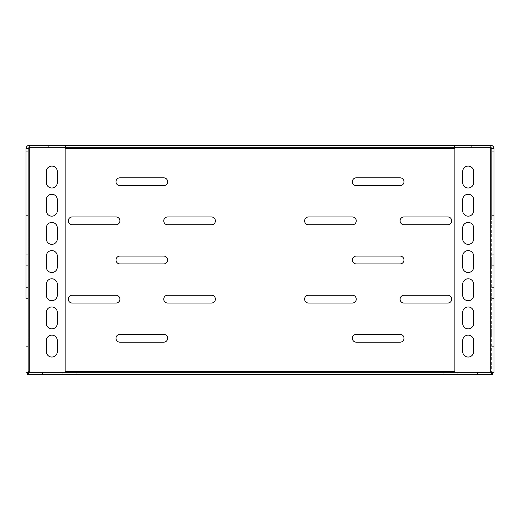<?xml version="1.0" encoding="UTF-8"?>
<svg xmlns="http://www.w3.org/2000/svg" width="520" height="520" viewBox="0 0 520 520"><rect width="100%" height="100%" fill="white"/><g stroke="black" fill="none" stroke-linecap="round" stroke-linejoin="round"><path stroke-width="0.39" stroke-dasharray="2.6 1.95" d="M114.433 374.654L119.912 374.654L114.433 374.654M114.433 372.307L119.912 372.307L114.433 372.307M405.568 374.654L400.088 374.654L405.568 374.654M405.568 372.307L400.088 372.307L405.568 372.307M494 334.581L494 329.101L494 334.581M491.654 334.581L491.654 329.101L491.654 334.581M494 293.105L494 298.584L494 293.105M491.654 293.105L491.654 298.584L491.654 293.105M494 260.234L494 265.714L494 260.234M491.654 260.234L491.654 265.714L491.654 260.234M28.346 334.581L28.346 329.101L28.346 334.581M26 329.101L26 340.06L26 329.101L28.346 329.101M28.346 293.105L28.346 298.584L28.346 293.105M26 293.105L26 298.584L26 293.105M28.346 260.234L28.346 265.714L28.346 260.234M26 260.234L26 265.714L26 260.234M167.655 216.957A3.913 3.913 0 0 0 163.742 220.87A3.913 3.913 0 0 0 167.655 224.783L211.478 224.783A3.913 3.913 0 0 0 215.391 220.87A3.913 3.913 0 0 0 211.478 216.957L167.655 216.957M72.176 216.957A3.913 3.913 0 0 0 68.263 220.87A3.913 3.913 0 0 0 72.176 224.783L115.999 224.783A3.913 3.913 0 0 0 119.912 220.87A3.913 3.913 0 0 0 115.999 216.957L72.176 216.957M167.655 295.217A3.913 3.913 0 0 0 163.742 299.13A3.913 3.913 0 0 0 167.655 303.043L211.478 303.043A3.913 3.913 0 0 0 215.391 299.13A3.913 3.913 0 0 0 211.478 295.217L167.655 295.217M72.176 295.217A3.913 3.913 0 0 0 68.263 299.13A3.913 3.913 0 0 0 72.176 303.043L115.999 303.043A3.913 3.913 0 0 0 119.912 299.13A3.913 3.913 0 0 0 115.999 295.217L72.176 295.217M119.912 177.827A3.913 3.913 0 0 0 115.999 181.74A3.913 3.913 0 0 0 119.912 185.653L163.742 185.653A3.913 3.913 0 0 0 167.655 181.74A3.913 3.913 0 0 0 163.742 177.827L119.912 177.827M119.912 256.087A3.913 3.913 0 0 0 115.999 260A3.913 3.913 0 0 0 119.912 263.913L163.742 263.913A3.913 3.913 0 0 0 167.655 260A3.913 3.913 0 0 0 163.742 256.087L119.912 256.087M119.912 334.347A3.913 3.913 0 0 0 115.999 338.26A3.913 3.913 0 0 0 119.912 342.173L163.742 342.173A3.913 3.913 0 0 0 167.655 338.26A3.913 3.913 0 0 0 163.742 334.347L119.912 334.347M304.61 220.87A3.913 3.913 0 0 1 308.522 216.957L352.346 216.957A3.913 3.913 0 0 1 356.259 220.87A3.913 3.913 0 0 1 352.346 224.783L308.522 224.783A3.913 3.913 0 0 1 304.61 220.87M400.088 220.87A3.913 3.913 0 0 1 404.001 216.957L447.824 216.957A3.913 3.913 0 0 1 451.737 220.87A3.913 3.913 0 0 1 447.824 224.783L404.001 224.783A3.913 3.913 0 0 1 400.088 220.87M304.61 299.13A3.913 3.913 0 0 1 308.522 295.217L352.346 295.217A3.913 3.913 0 0 1 356.259 299.13A3.913 3.913 0 0 1 352.346 303.043L308.522 303.043A3.913 3.913 0 0 1 304.61 299.13M400.088 299.13A3.913 3.913 0 0 1 404.001 295.217L447.824 295.217A3.913 3.913 0 0 1 451.737 299.13A3.913 3.913 0 0 1 447.824 303.043L404.001 303.043A3.913 3.913 0 0 1 400.088 299.13M352.346 181.74A3.913 3.913 0 0 1 356.259 177.827L400.088 177.827A3.913 3.913 0 0 1 404.001 181.74A3.913 3.913 0 0 1 400.088 185.653L356.259 185.653A3.913 3.913 0 0 1 352.346 181.74M352.346 260A3.913 3.913 0 0 1 356.259 256.087L400.088 256.087A3.913 3.913 0 0 1 404.001 260A3.913 3.913 0 0 1 400.088 263.913L356.259 263.913A3.913 3.913 0 0 1 352.346 260M352.346 338.26A3.913 3.913 0 0 1 356.259 334.347L400.088 334.347A3.913 3.913 0 0 1 404.001 338.26A3.913 3.913 0 0 1 400.088 342.173L356.259 342.173A3.913 3.913 0 0 1 352.346 338.26M462.696 171.567A5.479 5.479 0 0 1 468.175 166.088A5.479 5.479 0 0 1 473.655 171.567L473.655 182.52A5.479 5.479 0 0 1 468.175 188A5.479 5.479 0 0 1 462.696 182.52L462.696 171.567A5.479 5.479 0 0 1 468.175 166.088A5.479 5.479 0 0 1 473.655 171.567L473.655 182.52L473.655 171.567M462.696 199.739A5.479 5.479 0 0 1 468.175 194.259A5.479 5.479 0 0 1 473.655 199.739L473.655 210.697A5.479 5.479 0 0 1 468.175 216.177A5.479 5.479 0 0 1 462.696 210.697L462.696 199.739A5.479 5.479 0 0 1 468.175 194.259A5.479 5.479 0 0 1 473.655 199.739L473.655 210.697L473.655 199.739M462.696 227.916A5.479 5.479 0 0 1 468.175 222.436A5.479 5.479 0 0 1 473.655 227.916L473.655 238.869A5.479 5.479 0 0 1 468.175 244.348A5.479 5.479 0 0 1 462.696 238.869L462.696 227.916A5.479 5.479 0 0 1 468.175 222.436A5.479 5.479 0 0 1 473.655 227.916L473.655 238.869L473.655 227.916M462.696 256.087A5.479 5.479 0 0 1 468.175 250.608A5.479 5.479 0 0 1 473.655 256.087L473.655 267.046A5.479 5.479 0 0 1 468.175 272.519A5.479 5.479 0 0 1 462.696 267.046L462.696 256.087A5.479 5.479 0 0 1 468.175 250.608A5.479 5.479 0 0 1 473.655 256.087L473.655 267.046L473.655 256.087M462.696 284.258A5.479 5.479 0 0 1 468.175 278.785A5.479 5.479 0 0 1 473.655 284.258L473.655 295.217A5.479 5.479 0 0 1 468.175 300.697A5.479 5.479 0 0 1 462.696 295.217L462.696 284.258A5.479 5.479 0 0 1 468.175 278.785A5.479 5.479 0 0 1 473.655 284.258L473.655 295.217L473.655 284.258M46.345 171.567A5.479 5.479 0 0 1 51.825 166.088A5.479 5.479 0 0 1 57.304 171.567L57.304 182.52A5.479 5.479 0 0 1 51.825 188A5.479 5.479 0 0 1 46.345 182.52L46.345 171.567A5.479 5.479 0 0 1 51.825 166.088A5.479 5.479 0 0 1 57.304 171.567L57.304 182.52L57.304 171.567M46.345 199.739A5.479 5.479 0 0 1 51.825 194.259A5.479 5.479 0 0 1 57.304 199.739L57.304 210.697A5.479 5.479 0 0 1 51.825 216.177A5.479 5.479 0 0 1 46.345 210.697L46.345 199.739A5.479 5.479 0 0 1 51.825 194.259A5.479 5.479 0 0 1 57.304 199.739L57.304 210.697L57.304 199.739M46.345 227.916A5.479 5.479 0 0 1 51.825 222.436A5.479 5.479 0 0 1 57.304 227.916L57.304 238.869A5.479 5.479 0 0 1 51.825 244.348A5.479 5.479 0 0 1 46.345 238.869L46.345 227.916A5.479 5.479 0 0 1 51.825 222.436A5.479 5.479 0 0 1 57.304 227.916L57.304 238.869L57.304 227.916M46.345 256.087A5.479 5.479 0 0 1 51.825 250.608A5.479 5.479 0 0 1 57.304 256.087L57.304 267.046A5.479 5.479 0 0 1 51.825 272.519A5.479 5.479 0 0 1 46.345 267.046L46.345 256.087A5.479 5.479 0 0 1 51.825 250.608A5.479 5.479 0 0 1 57.304 256.087L57.304 267.046L57.304 256.087M46.345 284.258A5.479 5.479 0 0 1 51.825 278.785A5.479 5.479 0 0 1 57.304 284.258L57.304 295.217A5.479 5.479 0 0 1 51.825 300.697A5.479 5.479 0 0 1 46.345 295.217L46.345 284.258A5.479 5.479 0 0 1 51.825 278.785A5.479 5.479 0 0 1 57.304 284.258L57.304 295.217L57.304 284.258M65.91 145.347L454.09 145.347L454.09 147.693L65.91 147.693L65.91 145.347L65.793 148.987L65.676 147.693L29.289 147.693L65.13 147.693L29.289 147.693L48.698 147.693L48.698 145.347L29.289 145.347L48.698 145.347L48.698 147.693L29.289 147.693L65.13 147.693L29.289 147.693L28.346 148.636L26 148.636L29.289 147.693A0.936 0.936 0 0 0 28.346 148.636L29.289 147.693L29.289 145.347L65.13 145.347L65.13 372.288L26 372.288L26 346.32L26 372.288L28.346 372.288L28.346 148.636L28.346 372.288L28.346 346.32L28.346 372.288L26 372.288L29.289 371.365L28.346 372.288M490.711 372.288L490.711 147.693A0.936 0.936 0 0 1 491.654 148.636L490.711 147.693L454.87 147.693L454.87 372.288L491.654 372.288L491.654 148.636A0.936 0.936 0 0 0 490.711 147.693L491.654 148.636L490.711 147.693L454.324 147.693L454.207 148.987L454.09 145.347M473.655 340.606L473.655 351.566A5.479 5.479 0 0 1 468.175 357.045A5.479 5.479 0 0 1 462.696 351.566L462.696 340.606A5.479 5.479 0 0 1 468.175 335.134A5.479 5.479 0 0 1 473.655 340.606L473.655 351.566L473.655 340.606A5.479 5.479 0 0 0 468.175 335.134A5.479 5.479 0 0 0 462.696 340.606L462.696 351.566L462.696 340.606M57.304 340.606L57.304 351.566A5.479 5.479 0 0 1 51.825 357.045A5.479 5.479 0 0 1 46.345 351.566L46.345 340.606A5.479 5.479 0 0 1 51.825 335.134A5.479 5.479 0 0 1 57.304 340.606L57.304 351.566L57.304 340.606A5.479 5.479 0 0 0 51.825 335.134A5.479 5.479 0 0 0 46.345 340.606L46.345 351.566L46.345 340.606M57.304 312.436L57.304 323.394A5.479 5.479 0 0 1 51.825 328.868A5.479 5.479 0 0 1 46.345 323.394L46.345 312.436A5.479 5.479 0 0 1 51.825 306.956A5.479 5.479 0 0 1 57.304 312.436L57.304 323.394L57.304 312.436A5.479 5.479 0 0 0 51.825 306.956A5.479 5.479 0 0 0 46.345 312.436L46.345 323.394L46.345 312.436M473.655 312.436L473.655 323.394A5.479 5.479 0 0 1 468.175 328.868A5.479 5.479 0 0 1 462.696 323.394L462.696 312.436A5.479 5.479 0 0 1 468.175 306.956A5.479 5.479 0 0 1 473.655 312.436L473.655 323.394L473.655 312.436A5.479 5.479 0 0 0 468.175 306.956A5.479 5.479 0 0 0 462.696 312.436L462.696 323.394L462.696 312.436M28.346 298.584L26 298.584L26 287.625L28.346 287.625M28.346 265.714L26 265.714L26 254.755L28.346 254.755M28.346 221.104L26 221.104L26 151.762L28.346 151.762L28.346 148.636L28.346 221.104L28.346 151.762L26 151.762L26 221.104L26 148.636L28.346 148.636L29.289 147.693L28.346 148.636L26 148.636L28.346 148.636A0.936 0.936 0 0 1 29.289 147.693L29.289 372.288M57.304 182.52A5.479 5.479 0 0 1 51.825 188A5.479 5.479 0 0 1 46.345 182.52M57.304 210.697A5.479 5.479 0 0 1 51.825 216.177A5.479 5.479 0 0 1 46.345 210.697M57.304 238.869A5.479 5.479 0 0 1 51.825 244.348A5.479 5.479 0 0 1 46.345 238.869M57.304 267.046A5.479 5.479 0 0 1 51.825 272.519A5.479 5.479 0 0 1 46.345 267.046M57.304 295.217A5.479 5.479 0 0 1 51.825 300.697A5.479 5.479 0 0 1 46.345 295.217M57.304 351.566A5.479 5.479 0 0 1 51.825 357.045A5.479 5.479 0 0 1 46.345 351.566M57.304 323.394A5.479 5.479 0 0 1 51.825 328.868A5.479 5.479 0 0 1 46.345 323.394M29.289 145.347A3.289 3.289 0 0 0 26 148.636C26.195 146.633 27.294 145.542 29.289 145.347M26 346.32L28.346 346.32L26 346.32M26 148.636L28.346 148.636L26 148.636L26 151.762M492.59 374.654C491.966 374.459 491.341 373.36 490.711 371.365L490.711 145.347C492.713 145.548 493.812 146.64 494 148.636L491.654 148.636L494 148.636A3.289 3.289 0 0 0 490.711 145.347L454.87 145.347L454.87 147.693L490.711 147.693L454.87 147.693L490.711 147.693L490.711 371.365L491.654 372.288L491.654 148.636L494 148.636L491.654 148.636L491.654 151.762L491.654 148.636L494 148.636L490.711 147.693L491.654 148.636L494 148.636L494 372.288L490.711 371.365L492.59 372.307L492.59 374.654L27.411 374.654C28.035 374.459 28.659 373.36 29.289 371.365L29.289 147.693L29.289 371.365L27.411 372.307L27.411 374.654M491.654 372.288L494 372.288L494 346.32L494 372.288L491.654 372.288L494 372.288M473.655 182.52A5.479 5.479 0 0 1 468.175 188A5.479 5.479 0 0 1 462.696 182.52M473.655 210.697A5.479 5.479 0 0 1 468.175 216.177A5.479 5.479 0 0 1 462.696 210.697M473.655 238.869A5.479 5.479 0 0 1 468.175 244.348A5.479 5.479 0 0 1 462.696 238.869M473.655 267.046A5.479 5.479 0 0 1 468.175 272.519A5.479 5.479 0 0 1 462.696 267.046M473.655 295.217A5.479 5.479 0 0 1 468.175 300.697A5.479 5.479 0 0 1 462.696 295.217M473.655 351.566A5.479 5.479 0 0 1 468.175 357.045A5.479 5.479 0 0 1 462.696 351.566M473.655 323.394A5.479 5.479 0 0 1 468.175 328.868A5.479 5.479 0 0 1 462.696 323.394M471.302 147.693L471.302 145.347L471.302 147.693M494 215.625L494 151.762L494 215.625L491.654 215.625L491.654 221.104L491.654 151.762L491.654 215.625L494 215.625M494 151.762L491.654 151.762L494 151.762L494 148.636M491.654 346.32L494 346.32L491.654 346.32M27.411 372.307L492.59 372.307M491.654 372.307L477.568 372.307L491.654 372.307L491.654 374.654L477.568 374.654L491.654 374.654M477.568 372.307L477.568 374.654L477.568 372.307M28.346 372.307L42.432 372.307L42.432 374.654L28.346 374.654L42.432 374.654L42.432 372.307L28.346 372.307L28.346 374.654M457.216 372.307L457.216 374.654L443.131 374.654L457.216 374.654L457.216 372.307L443.131 372.307L443.131 374.654L443.131 372.307L457.216 372.307M76.869 372.307L76.869 374.654L62.784 374.654L76.869 374.654L76.869 372.307L62.784 372.307L62.784 374.654L62.784 372.307L76.869 372.307M454.87 371.365L65.13 371.365M65.91 148.636L454.09 148.636M28.346 215.625L26 215.625L28.346 215.625M108.96 372.307L108.96 374.654M400.088 372.307L400.088 374.654M491.654 340.06L494 340.06M491.654 298.584L494 298.584M491.654 265.714L494 265.714M26 340.06L28.346 340.06M491.654 221.104L494 221.104M491.654 254.755L494 254.755M491.654 287.625L494 287.625M491.654 329.101L494 329.101M411.041 372.307L411.041 374.654M119.912 372.307L119.912 374.654"/><path stroke-width="0.78" d="M26 298.584L26 148.636C26.195 146.64 27.294 145.542 29.289 145.347L65.13 145.347L65.13 147.693L29.289 147.693L29.289 145.347A3.289 3.289 0 0 0 26 148.636L26 151.762M167.655 216.957A3.913 3.913 0 0 0 163.742 220.87A3.913 3.913 0 0 0 167.655 224.783L211.478 224.783A3.913 3.913 0 0 0 215.391 220.87A3.913 3.913 0 0 0 211.478 216.957L167.655 216.957M72.176 216.957A3.913 3.913 0 0 0 68.263 220.87A3.913 3.913 0 0 0 72.176 224.783L115.999 224.783A3.913 3.913 0 0 0 119.912 220.87A3.913 3.913 0 0 0 115.999 216.957L72.176 216.957M167.655 295.217A3.913 3.913 0 0 0 163.742 299.13A3.913 3.913 0 0 0 167.655 303.043L211.478 303.043A3.913 3.913 0 0 0 215.391 299.13A3.913 3.913 0 0 0 211.478 295.217L167.655 295.217M72.176 295.217A3.913 3.913 0 0 0 68.263 299.13A3.913 3.913 0 0 0 72.176 303.043L115.999 303.043A3.913 3.913 0 0 0 119.912 299.13A3.913 3.913 0 0 0 115.999 295.217L72.176 295.217M115.999 181.74A3.913 3.913 0 0 1 119.912 177.827L163.742 177.827A3.913 3.913 0 0 1 167.655 181.74A3.913 3.913 0 0 1 163.742 185.653L119.912 185.653A3.913 3.913 0 0 1 115.999 181.74M115.999 260A3.913 3.913 0 0 1 119.912 256.087L163.742 256.087A3.913 3.913 0 0 1 167.655 260A3.913 3.913 0 0 1 163.742 263.913L119.912 263.913A3.913 3.913 0 0 1 115.999 260M115.999 338.26A3.913 3.913 0 0 1 119.912 334.347L163.742 334.347A3.913 3.913 0 0 1 167.655 338.26A3.913 3.913 0 0 1 163.742 342.173L119.912 342.173A3.913 3.913 0 0 1 115.999 338.26M304.61 220.87A3.913 3.913 0 0 1 308.522 216.957L352.346 216.957A3.913 3.913 0 0 1 356.259 220.87A3.913 3.913 0 0 1 352.346 224.783L308.522 224.783A3.913 3.913 0 0 1 304.61 220.87M400.088 220.87A3.913 3.913 0 0 1 404.001 216.957L447.824 216.957A3.913 3.913 0 0 1 451.737 220.87A3.913 3.913 0 0 1 447.824 224.783L404.001 224.783A3.913 3.913 0 0 1 400.088 220.87M304.61 299.13A3.913 3.913 0 0 1 308.522 295.217L352.346 295.217A3.913 3.913 0 0 1 356.259 299.13A3.913 3.913 0 0 1 352.346 303.043L308.522 303.043A3.913 3.913 0 0 1 304.61 299.13M400.088 299.13A3.913 3.913 0 0 1 404.001 295.217L447.824 295.217A3.913 3.913 0 0 1 451.737 299.13A3.913 3.913 0 0 1 447.824 303.043L404.001 303.043A3.913 3.913 0 0 1 400.088 299.13M356.259 177.827A3.913 3.913 0 0 0 352.346 181.74A3.913 3.913 0 0 0 356.259 185.653L400.088 185.653A3.913 3.913 0 0 0 404.001 181.74A3.913 3.913 0 0 0 400.088 177.827L356.259 177.827M356.259 256.087A3.913 3.913 0 0 0 352.346 260A3.913 3.913 0 0 0 356.259 263.913L400.088 263.913A3.913 3.913 0 0 0 404.001 260A3.913 3.913 0 0 0 400.088 256.087L356.259 256.087M356.259 334.347A3.913 3.913 0 0 0 352.346 338.26A3.913 3.913 0 0 0 356.259 342.173L400.088 342.173A3.913 3.913 0 0 0 404.001 338.26A3.913 3.913 0 0 0 400.088 334.347L356.259 334.347M473.655 171.567A5.479 5.479 0 0 0 468.175 166.088A5.479 5.479 0 0 0 462.696 171.567A5.479 5.479 0 0 1 468.175 166.088A5.479 5.479 0 0 1 473.655 171.567L473.655 182.52A5.479 5.479 0 0 1 468.175 188A5.479 5.479 0 0 1 462.696 182.52A5.479 5.479 0 0 0 468.175 188A5.479 5.479 0 0 0 473.655 182.52M473.655 199.739A5.479 5.479 0 0 0 468.175 194.259A5.479 5.479 0 0 0 462.696 199.739A5.479 5.479 0 0 1 468.175 194.259A5.479 5.479 0 0 1 473.655 199.739L473.655 210.697A5.479 5.479 0 0 1 468.175 216.177A5.479 5.479 0 0 1 462.696 210.697A5.479 5.479 0 0 0 468.175 216.177A5.479 5.479 0 0 0 473.655 210.697M473.655 227.916A5.479 5.479 0 0 0 468.175 222.436A5.479 5.479 0 0 0 462.696 227.916A5.479 5.479 0 0 1 468.175 222.436A5.479 5.479 0 0 1 473.655 227.916L473.655 238.869A5.479 5.479 0 0 1 468.175 244.348A5.479 5.479 0 0 1 462.696 238.869A5.479 5.479 0 0 0 468.175 244.348A5.479 5.479 0 0 0 473.655 238.869M473.655 256.087A5.479 5.479 0 0 0 468.175 250.608A5.479 5.479 0 0 0 462.696 256.087A5.479 5.479 0 0 1 468.175 250.608A5.479 5.479 0 0 1 473.655 256.087L473.655 267.046A5.479 5.479 0 0 1 468.175 272.519A5.479 5.479 0 0 1 462.696 267.046A5.479 5.479 0 0 0 468.175 272.519A5.479 5.479 0 0 0 473.655 267.046M473.655 284.258A5.479 5.479 0 0 0 468.175 278.785A5.479 5.479 0 0 0 462.696 284.258A5.479 5.479 0 0 1 468.175 278.785A5.479 5.479 0 0 1 473.655 284.258L473.655 295.217A5.479 5.479 0 0 1 468.175 300.697A5.479 5.479 0 0 1 462.696 295.217A5.479 5.479 0 0 0 468.175 300.697A5.479 5.479 0 0 0 473.655 295.217M57.304 171.567A5.479 5.479 0 0 0 51.825 166.088A5.479 5.479 0 0 0 46.345 171.567A5.479 5.479 0 0 1 51.825 166.088A5.479 5.479 0 0 1 57.304 171.567L57.304 182.52A5.479 5.479 0 0 1 51.825 188A5.479 5.479 0 0 1 46.345 182.52A5.479 5.479 0 0 0 51.825 188A5.479 5.479 0 0 0 57.304 182.52M57.304 199.739A5.479 5.479 0 0 0 51.825 194.259A5.479 5.479 0 0 0 46.345 199.739A5.479 5.479 0 0 1 51.825 194.259A5.479 5.479 0 0 1 57.304 199.739L57.304 210.697A5.479 5.479 0 0 1 51.825 216.177A5.479 5.479 0 0 1 46.345 210.697A5.479 5.479 0 0 0 51.825 216.177A5.479 5.479 0 0 0 57.304 210.697M57.304 227.916A5.479 5.479 0 0 0 51.825 222.436A5.479 5.479 0 0 0 46.345 227.916A5.479 5.479 0 0 1 51.825 222.436A5.479 5.479 0 0 1 57.304 227.916L57.304 238.869A5.479 5.479 0 0 1 51.825 244.348A5.479 5.479 0 0 1 46.345 238.869A5.479 5.479 0 0 0 51.825 244.348A5.479 5.479 0 0 0 57.304 238.869M57.304 256.087A5.479 5.479 0 0 0 51.825 250.608A5.479 5.479 0 0 0 46.345 256.087A5.479 5.479 0 0 1 51.825 250.608A5.479 5.479 0 0 1 57.304 256.087L57.304 267.046A5.479 5.479 0 0 1 51.825 272.519A5.479 5.479 0 0 1 46.345 267.046A5.479 5.479 0 0 0 51.825 272.519A5.479 5.479 0 0 0 57.304 267.046M57.304 284.258A5.479 5.479 0 0 0 51.825 278.785A5.479 5.479 0 0 0 46.345 284.258A5.479 5.479 0 0 1 51.825 278.785A5.479 5.479 0 0 1 57.304 284.258L57.304 295.217A5.479 5.479 0 0 1 51.825 300.697A5.479 5.479 0 0 1 46.345 295.217A5.479 5.479 0 0 0 51.825 300.697A5.479 5.479 0 0 0 57.304 295.217M491.043 147.758L490.711 145.347A3.289 3.289 0 0 1 494 148.636L490.711 147.693L454.324 147.693L454.207 148.987L454.09 147.693L65.91 147.693L65.91 148.636L454.09 148.636M26 372.288L65.13 372.288L65.13 147.693L65.676 147.693L65.91 148.636M473.655 340.606A5.479 5.479 0 0 0 468.175 335.134A5.479 5.479 0 0 0 462.696 340.606A5.479 5.479 0 0 1 468.175 335.134A5.479 5.479 0 0 1 473.655 340.606L473.655 351.566A5.479 5.479 0 0 1 468.175 357.045A5.479 5.479 0 0 1 462.696 351.566A5.479 5.479 0 0 0 468.175 357.045A5.479 5.479 0 0 0 473.655 351.566M57.304 340.606A5.479 5.479 0 0 0 51.825 335.134A5.479 5.479 0 0 0 46.345 340.606A5.479 5.479 0 0 1 51.825 335.134A5.479 5.479 0 0 1 57.304 340.606L57.304 351.566A5.479 5.479 0 0 1 51.825 357.045A5.479 5.479 0 0 1 46.345 351.566A5.479 5.479 0 0 0 51.825 357.045A5.479 5.479 0 0 0 57.304 351.566M57.304 312.436A5.479 5.479 0 0 0 51.825 306.956A5.479 5.479 0 0 0 46.345 312.436A5.479 5.479 0 0 1 51.825 306.956A5.479 5.479 0 0 1 57.304 312.436L57.304 323.394A5.479 5.479 0 0 1 51.825 328.868A5.479 5.479 0 0 1 46.345 323.394A5.479 5.479 0 0 0 51.825 328.868A5.479 5.479 0 0 0 57.304 323.394M473.655 312.436A5.479 5.479 0 0 0 468.175 306.956A5.479 5.479 0 0 0 462.696 312.436A5.479 5.479 0 0 1 468.175 306.956A5.479 5.479 0 0 1 473.655 312.436L473.655 323.394A5.479 5.479 0 0 1 468.175 328.868A5.479 5.479 0 0 1 462.696 323.394A5.479 5.479 0 0 0 468.175 328.868A5.479 5.479 0 0 0 473.655 323.394M65.91 147.693L65.91 145.347L454.09 145.347L454.09 147.693M26 287.625L26 265.714M26 254.755L26 221.104M46.345 182.52L46.345 171.567M46.345 210.697L46.345 199.739M46.345 238.869L46.345 227.916M46.345 267.046L46.345 256.087M46.345 295.217L46.345 284.258M46.345 351.566L46.345 340.606M46.345 323.394L46.345 312.436M29.289 372.288L29.289 147.693L26 148.636M462.696 182.52L462.696 171.567M462.696 210.697L462.696 199.739M462.696 238.869L462.696 227.916M462.696 267.046L462.696 256.087M462.696 295.217L462.696 284.258M454.87 147.693L454.87 372.288L494 372.288L494 148.636C493.805 146.64 492.707 145.542 490.711 145.347L454.87 145.347L454.87 147.693M462.696 351.566L462.696 340.606M462.696 323.394L462.696 312.436M494 151.762L494 148.636M492.375 372.288L492.59 374.654L28.346 374.654L28.346 372.307L492.59 372.307M28.346 374.654L27.411 374.654L27.625 372.288M491.654 374.654L491.654 372.307M27.411 372.307L28.346 372.307M454.87 371.365L65.13 371.365M490.711 147.693L490.711 372.288"/></g></svg>
